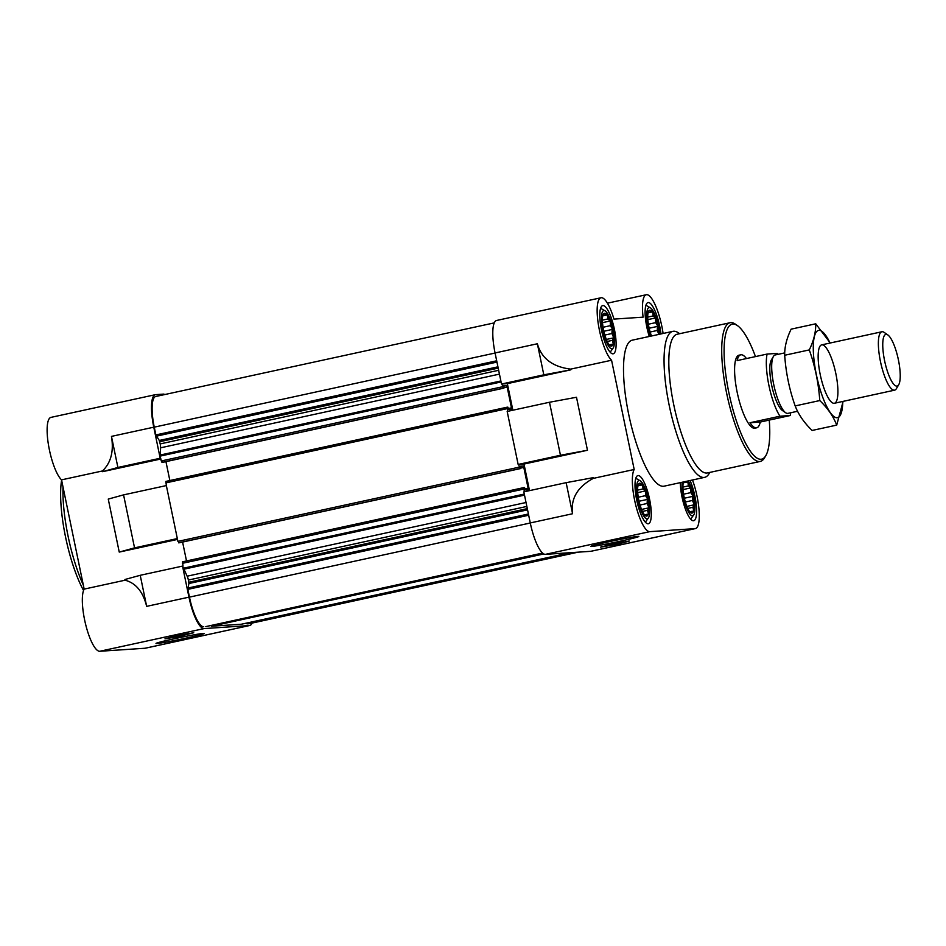 <?xml version="1.0" encoding="UTF-8"?>
<svg xmlns="http://www.w3.org/2000/svg" width="946" height="946" viewBox="0 0 946 946"><rect width="100%" height="100%" fill="white"/><g stroke="black" fill="none" stroke-linecap="round" stroke-linejoin="round"><path stroke-width="1.42" d="M746.465 358.558A37.355 9.673 77.7 0 0 740.765 354.809L738.992 355.199A37.355 9.673 77.7 0 0 737.336 393.051A37.355 9.673 77.7 0 0 754.506 428.254A37.355 9.673 77.7 0 0 754.873 428.195L756.634 427.817A37.355 9.673 77.7 0 0 760.265 422.046L750.001 422.732A37.355 9.673 77.7 0 0 756.634 427.817M610.312 325.672L610.288 321.9A16.815 4.352 -102.3 0 1 612.168 328.617L610.312 325.672L603.063 327.257M607.864 318.956L607.462 315.704A16.815 4.352 -102.3 0 1 609.803 320.552L607.864 318.956L602.401 320.15M605.239 315.16L604.766 313.256A16.815 4.352 -102.3 0 1 606.942 314.935L602.697 315.716M603.158 315.302L602.921 315.207A16.815 4.352 -102.3 0 1 604.34 313.28L602.685 315.408M608.976 344.45L611.151 346.141A16.815 4.352 -102.3 0 1 609.141 344.675A16.815 4.352 -102.3 0 1 608.976 344.45L608.444 343.694A16.815 4.352 -102.3 0 1 606.114 338.834L605.617 337.497A16.815 4.352 -102.3 0 1 603.737 330.769L603.418 329.208A16.815 4.352 -102.3 0 1 602.496 322.42L602.425 321.049A16.815 4.352 -102.3 0 1 602.72 316.023L602.921 315.207M611.293 344.403L612.996 344.178A16.815 4.352 -102.3 0 1 611.565 346.118L611.293 344.403L609.484 344.805M612.298 340.371L613.481 338.349A16.815 4.352 -102.3 0 1 613.197 343.374L612.298 340.371L607.226 341.471M655.625 322.645L655.602 318.873A16.815 4.352 -102.3 0 1 657.494 325.59L655.625 322.645L648.377 324.218M653.178 315.929L652.775 312.665A16.815 4.352 -102.3 0 1 655.117 317.525L653.178 315.929L647.714 317.111M650.552 312.133L650.079 310.217A16.815 4.352 -102.3 0 1 652.255 311.908L648.022 312.688M648.471 312.275L648.235 312.18A16.815 4.352 -102.3 0 1 649.654 310.253L647.998 312.369M651.498 335.996A16.815 4.352 -102.3 0 1 651.427 335.806L650.931 334.458A16.815 4.352 -102.3 0 1 649.051 327.742L648.731 326.169A16.815 4.352 -102.3 0 1 647.809 319.393L647.738 318.022A16.815 4.352 -102.3 0 1 648.034 312.984L648.235 312.18M690.828 492.618L690.805 488.846A16.815 4.352 -102.3 0 1 692.685 495.562L690.828 492.618L683.58 494.19M688.381 485.901L687.979 482.649A16.815 4.352 -102.3 0 1 690.32 487.497L688.381 485.901L682.917 487.095M686.891 481.207A16.815 4.352 -102.3 0 1 687.446 481.881L685.554 481.502M689.492 511.396L691.668 513.087A16.815 4.352 -102.3 0 1 689.658 511.62A16.815 4.352 -102.3 0 1 689.492 511.396L688.96 510.639A16.815 4.352 -102.3 0 1 686.619 505.779L686.134 504.431A16.815 4.352 -102.3 0 1 684.254 497.714L683.923 496.153A16.815 4.352 -102.3 0 1 683.012 489.366L682.941 487.994A16.815 4.352 -102.3 0 1 683.237 482.957L683.438 482.153M691.81 511.348L693.513 511.124A16.815 4.352 -102.3 0 1 692.082 513.051L691.81 511.348L690.001 511.739M692.815 507.316L693.997 505.282A16.815 4.352 -102.3 0 1 693.702 510.32L692.815 507.316L687.742 508.416M645.515 495.645L645.491 491.873A16.815 4.352 -102.3 0 1 647.371 498.589L645.515 495.645L638.266 497.229M643.067 488.94L642.665 485.676A16.815 4.352 -102.3 0 1 645.006 490.525L643.067 488.94L637.604 490.123M640.442 485.132L639.957 483.229A16.815 4.352 -102.3 0 1 642.133 484.92L637.9 485.688M638.349 485.274L638.112 485.18A16.815 4.352 -102.3 0 1 639.543 483.252L637.888 485.381M644.179 514.423L646.355 516.114A16.815 4.352 -102.3 0 1 644.344 514.648A16.815 4.352 -102.3 0 1 644.179 514.423L643.647 513.666A16.815 4.352 -102.3 0 1 641.305 508.806L640.82 507.47A16.815 4.352 -102.3 0 1 638.94 500.753L638.609 499.181A16.815 4.352 -102.3 0 1 637.699 492.393L637.628 491.021A16.815 4.352 -102.3 0 1 637.923 485.996L638.112 485.18M646.496 514.376L648.187 514.163A16.815 4.352 -102.3 0 1 646.768 516.09L646.496 514.376L644.687 514.778M647.49 510.343L648.684 508.321A16.815 4.352 -102.3 0 1 648.388 513.347L647.49 510.343L642.429 511.443M246.48 623.118L246.977 623.852L249.058 623.721A30.816 7.982 77.7 0 0 249.354 623.674L578.195 552.157M241.336 624.23L570.332 552.689L241.36 624.23L211.455 626.228L543.808 553.954M210.934 625.495L211.455 626.228M205.814 626.607L542.566 553.067M164.084 394.695L163.954 394.08L155.676 394.636A32.684 8.455 77.7 0 0 155.345 394.683L50.989 417.375A32.684 8.455 77.7 0 0 48.553 445.4A32.684 8.455 77.7 0 0 61.537 479.859L84.159 589.11A32.684 8.455 77.7 0 0 85.767 624.939A32.684 8.455 77.7 0 0 99.756 651.274L204.123 628.582A32.684 8.455 77.7 0 1 188.964 597.163L182.531 566.098L187.154 576.197A5.605 1.454 77.7 0 1 188.384 580.052L188.904 583.516L187.84 589.358L189.46 597.127A30.816 7.982 77.7 0 0 203.745 626.749M204.123 628.582L249.437 625.543A32.684 8.455 77.7 0 0 249.756 625.495A32.684 8.455 77.7 0 0 252.109 623.071M177.34 538.641L166.366 485.641L177.907 541.384L179.302 542.779M494.285 322.882L155.747 396.504A30.816 7.982 77.7 0 0 154.257 427.154L155.865 434.924L159.283 440.469L160.193 443.911A5.605 1.454 77.7 0 1 160.572 447.813L160.205 458.254L153.772 427.19L111.462 436.39C113.946 451.36 110.942 462.878 102.44 470.966L61.537 479.859M155.345 394.683A32.684 8.455 77.7 0 0 153.772 427.19M146.654 606.362L140.221 575.298L124.919 579.508L125.061 580.205C135.822 582.996 143.012 591.711 146.654 606.362L188.964 597.163M134.545 547.876L119.243 552.086L108.258 499.086L123.571 494.876L134.545 547.876L176.855 538.676M182.531 566.098L140.221 575.298M165.881 485.676L123.571 494.876M99.756 651.274L145.069 648.247A32.684 8.455 77.7 0 0 145.388 648.199L249.756 625.495M84.159 589.11L125.061 580.205M119.243 552.086L177.505 539.421M102.44 470.966L102.582 471.676L160.844 458.999M512.85 410.221L507.352 383.638L501.498 384.029L495.065 352.964A32.684 8.455 77.7 0 1 496.65 320.458L601.006 297.754A32.684 8.455 77.7 0 0 598.582 325.779A32.684 8.455 77.7 0 0 611.565 360.237L634.187 469.488A32.684 8.455 77.7 0 0 635.795 505.33A32.684 8.455 77.7 0 0 649.784 531.652L695.097 528.625A32.684 8.455 77.7 0 0 695.416 528.578A32.684 8.455 77.7 0 0 692.484 480M529.5 490.631L524.001 464.06L518.148 464.451L507.174 411.451L549.484 402.251L560.458 455.251L587.466 450.261L576.492 397.261L549.484 402.251M572.578 513.737C570.521 498.743 577.427 486.954 593.284 478.38L593.142 477.671L566.146 482.661L572.578 513.737L530.268 522.937A32.684 8.455 77.7 0 0 545.416 554.356L590.73 551.317A32.684 8.455 77.7 0 0 591.049 551.27L695.416 528.578M530.268 522.937L523.836 491.873L566.146 482.661M518.148 464.451L560.458 455.251M663.099 333.477A32.684 8.455 77.7 0 0 646.319 294.726A32.684 8.455 77.7 0 0 643.091 317.158L613.966 319.098A32.684 8.455 77.7 0 0 601.006 297.754M507.352 383.638L570.805 369.839L570.663 369.129C552.547 366.835 541.455 358.38 537.375 343.765L495.065 352.964M570.663 369.129L611.565 360.237M524.001 464.06L587.466 450.261M593.284 478.38L634.187 469.488M629.327 541.041L600.592 547.143L617.253 544.246L629.327 541.041M591.593 546.469A24.572 0.911 -11.7 0 1 590.742 546.374A24.572 0.911 -11.7 0 1 614.604 540.533A24.572 0.911 -11.7 0 1 638.834 536.417A24.572 0.911 -11.7 0 1 618.554 541.573A24.572 0.911 -11.7 0 1 591.593 546.469M709.819 472.409L709.122 473.579A74.71 19.334 -102.3 0 1 704.64 477.352L664.092 486.173A74.71 19.334 -102.3 0 1 629.315 417.281A74.71 19.334 -102.3 0 1 632.33 340.158L672.878 331.348A74.71 19.334 -102.3 0 1 678.53 332.909L679.654 333.702M690.06 480.521A24.655 6.386 -102.3 0 1 694.896 496.212A24.655 6.386 -102.3 0 1 693.714 520.726A24.655 6.386 -102.3 0 1 685.117 508.298A24.655 6.386 -102.3 0 1 680.328 482.637M649.299 336.48A24.655 6.386 -102.3 0 1 648.034 302.578A24.655 6.386 -102.3 0 1 659.705 326.24A24.655 6.386 -102.3 0 1 660.958 333.938M614.392 329.267A24.655 6.386 -102.3 0 1 613.197 353.792A24.655 6.386 -102.3 0 1 601.715 331.053A24.655 6.386 -102.3 0 1 602.72 305.605A24.655 6.386 -102.3 0 1 614.392 329.267M649.583 499.24A24.655 6.386 -102.3 0 1 648.4 523.765A24.655 6.386 -102.3 0 1 636.918 501.025A24.655 6.386 -102.3 0 1 637.911 475.578A24.655 6.386 -102.3 0 1 649.583 499.24M501.498 384.029L543.808 374.829L537.375 343.765M543.808 374.829L570.805 369.839M501.983 384.005L503.248 388.179L503.934 388.132L503.816 385.732L506.453 385.554L507.151 386.997L511.467 407.832L511.396 409.311L508.747 409.488L507.86 407.147L507.162 407.194L507.647 411.344M518.645 464.415L519.898 468.601L520.596 468.554L520.477 466.153L523.114 465.976L523.8 467.407L528.116 488.242L528.045 489.732L525.397 489.91L524.522 487.557L523.824 487.604L524.309 491.766M162.641 462.358L503.934 388.132L162.641 462.358L161.258 460.974L160.69 458.231M165.94 461.636L169.854 480.544M165.869 481.419L507.162 407.194L165.881 481.408L166.366 485.641M182.59 542.058L186.516 560.966M523.812 487.616L182.519 561.829L183.016 566.063M193.717 632.72L164.982 638.822L179.728 636.339L193.717 632.72M156.859 643.517A24.572 0.911 -11.7 0 1 156.007 643.422A24.572 0.911 -11.7 0 1 179.87 637.58A24.572 0.911 -11.7 0 1 204.1 633.453A24.572 0.911 -11.7 0 1 183.82 638.609A24.572 0.911 -11.7 0 1 156.859 643.517M102.582 471.676L117.895 467.466L111.462 436.39M117.895 467.466L160.205 458.254M648.27 499.334A19.594 5.073 -102.3 0 1 648.329 518.077A19.594 5.073 -102.3 0 1 638.195 500.753A19.594 5.073 -102.3 0 1 640.217 480.769A19.594 5.073 -102.3 0 1 648.27 499.334M647.703 500.162A16.815 4.352 -102.3 0 1 648.613 506.95L647.135 503.485L647.371 498.589M648.684 508.321L648.613 506.95M648.187 514.163L648.388 513.347M642.665 485.676L642.133 484.92M645.491 491.873L645.006 490.525M648.329 518.077L645.893 521.423A22.408 5.806 -102.3 0 1 645.243 522.05M635.759 478.44A22.408 5.806 -102.3 0 1 636.611 478.747L640.217 480.769M688.25 480.911A19.594 5.073 -102.3 0 1 693.584 496.295A19.594 5.073 -102.3 0 1 693.643 515.05A19.594 5.073 -102.3 0 1 685.803 505.874A19.594 5.073 -102.3 0 1 682.137 482.247M693.016 497.135A16.815 4.352 -102.3 0 1 693.926 503.911L692.448 500.458L692.685 495.562M693.997 505.282L693.926 503.911M693.513 511.124L693.702 510.32M687.979 482.649L687.446 481.881M690.805 488.846L690.32 487.497M693.643 515.05L691.207 518.396A22.408 5.806 -102.3 0 1 690.568 519.023M650.694 336.173A19.594 5.073 -102.3 0 1 646.804 315.657A19.594 5.073 -102.3 0 1 650.328 307.769A19.594 5.073 -102.3 0 1 658.381 326.323A19.594 5.073 -102.3 0 1 659.563 334.245M657.813 327.15A16.815 4.352 -102.3 0 1 658.723 333.938L657.245 330.485L657.494 325.59M652.775 312.665L652.255 311.908M655.602 318.873L655.117 317.525M645.882 305.428A22.408 5.806 -102.3 0 1 646.733 305.735L650.328 307.769M613.067 329.35A19.594 5.073 -102.3 0 1 613.126 348.104A19.594 5.073 -102.3 0 1 603.004 330.769A19.594 5.073 -102.3 0 1 605.014 310.796A19.594 5.073 -102.3 0 1 613.067 329.35M612.5 330.189A16.815 4.352 -102.3 0 1 613.41 336.965L611.932 333.512L612.168 328.617M613.481 338.349L613.41 336.965M612.996 344.178L613.197 343.374M607.462 315.704L606.942 314.935M610.288 321.9L609.803 320.552M613.126 348.104L610.702 351.451A22.408 5.806 -102.3 0 1 610.052 352.078M600.568 308.467A22.408 5.806 -102.3 0 1 601.42 308.763L605.014 310.796M639.047 501.238L647.655 499.37M640.04 505.034L647.135 503.485M637.71 492.618L645.302 490.962M637.911 485.866L642.381 484.896M641.554 509.433L648.802 507.848M684.36 498.211L692.969 496.343M685.353 501.995L692.448 500.458M683.024 489.59L690.615 487.935M683.225 482.838L687.695 481.869M683.213 482.661L685.755 482.105M686.867 506.394L694.116 504.821M649.157 328.238L657.766 326.358M650.15 332.022L657.245 330.485M647.833 319.618L655.424 317.962M648.022 312.866L652.492 311.896M603.844 331.266L612.452 329.397M604.837 335.05L611.932 333.512M602.507 322.645L610.111 320.99M602.708 315.893L607.178 314.923M606.351 339.448L613.599 337.876M769.264 420.083A69.105 17.891 -102.3 0 1 765.763 455.736A69.105 17.891 -102.3 0 1 729.461 395.499A69.105 17.891 -102.3 0 1 737.466 325.625A69.105 17.891 -102.3 0 1 755.464 356.595M765.763 455.736L764.51 457.852A70.974 18.364 -102.3 0 1 760.253 461.435A70.974 18.364 -102.3 0 1 727.226 395.984A70.974 18.364 -102.3 0 1 730.087 322.728A70.974 18.364 -102.3 0 1 735.456 324.218L737.466 325.625M760.253 461.435L707.372 472.941A70.974 18.364 -102.3 0 1 674.332 407.49A70.974 18.364 -102.3 0 1 677.206 334.234L730.087 322.728M704.64 477.352A74.71 19.334 -102.3 0 1 669.863 408.459A74.71 19.334 -102.3 0 1 672.878 331.348M628.783 541.088L601.585 546.717M624.124 541.822L606.15 545.535M170.54 637.226L188.514 633.501M165.976 638.408L193.173 632.779M83.354 585.172A74.71 19.334 -102.3 0 1 63.004 486.93M83.544 590.481A70.974 18.364 -102.3 0 1 61.596 480.166M790.69 412.763A37.355 9.673 -102.3 0 1 790.241 415.519L760.265 422.046M790.241 415.519L779.965 416.205L750.001 422.732M779.965 416.205A37.355 9.673 -102.3 0 1 767.1 354.064L737.135 360.592A37.355 9.673 77.7 0 1 740.765 354.809M767.1 354.064L777.364 353.378A37.355 9.673 -102.3 0 1 777.99 354.36M797.573 411.262L787.912 413.367A29.882 7.734 -102.3 0 1 785.653 412.74L782.342 410.446A26.819 6.941 -102.3 0 1 771.889 386.275A26.819 6.941 -102.3 0 1 771.357 359.941L773.414 356.476A29.882 7.734 -102.3 0 1 775.212 354.963L784.719 352.893M785.653 412.74A29.882 7.734 -102.3 0 1 774.005 385.814A29.882 7.734 -102.3 0 1 773.414 356.476M898.393 359.799A26.453 6.847 -102.3 0 1 898.7 384.762A26.453 6.847 -102.3 0 1 884.806 361.715A26.453 6.847 -102.3 0 1 887.868 334.967A26.453 6.847 -102.3 0 1 898.393 359.799M898.7 384.762L896.394 388.652A29.882 7.734 -102.3 0 1 894.597 390.166A29.882 7.734 -102.3 0 1 880.691 362.614A29.882 7.734 -102.3 0 1 881.897 331.762A29.882 7.734 -102.3 0 1 884.155 332.389L887.868 334.967M842.768 401.435A44.639 11.553 -102.3 0 1 837.08 417.742A44.639 11.553 -102.3 0 1 813.785 357.789A44.639 11.553 -102.3 0 1 830.068 343.031M834.088 403.303A29.882 7.734 -102.3 0 1 832.125 402.629A29.882 7.734 -102.3 0 1 820.466 375.704A29.882 7.734 -102.3 0 1 819.886 346.366A29.882 7.734 -102.3 0 1 834.798 369.035A29.882 7.734 -102.3 0 1 834.088 403.303M830.269 342.996L815.736 323.804C815.901 331.999 813.749 340.702 809.291 349.914C815.05 366.078 818.538 382.964 819.78 400.56C827.738 408.234 833.379 416.417 836.713 425.109L843.123 401.388M836.713 425.109L812.117 430.454C804.159 422.779 798.507 414.596 795.172 405.917C789.413 389.74 785.925 372.866 784.683 355.258C784.53 347.064 786.67 338.361 791.14 329.149L815.736 323.804M819.78 400.56L795.172 405.917M809.291 349.914L784.683 355.258M145.069 648.247L249.437 625.543M590.73 551.317L695.097 528.625M545.416 554.356L649.784 531.652M154.257 427.154L495.077 353.035M155.865 434.924L496.685 360.804M156.315 436.177L496.957 362.093M159.283 440.469L497.939 366.823M159.744 441.723L498.199 368.124M160.193 443.911L498.66 370.3M160.572 447.813L499.441 374.119M160.146 455.05L500.86 380.954M160.241 456.09L501.073 381.971M161.258 460.974L502.551 386.748M161.943 462.405L503.248 388.179M503.733 386.145L506.453 385.554M504.017 387.671L507.151 386.997M508.345 408.506L511.467 407.832M165.798 482.898L507.091 408.672M177.907 541.384L519.212 467.158M178.605 542.827L519.898 468.601M179.291 542.779L520.584 468.554L179.291 542.779M520.395 466.567L523.114 465.976M520.667 468.093L523.8 467.407M524.995 488.928L528.116 488.242M182.448 563.319L523.753 489.094M183.465 568.191L524.285 494.072M183.796 569.22L524.51 495.125M187.154 576.197L526.035 502.503M188.384 580.052L526.851 506.441M188.833 582.239L527.3 508.629M188.904 583.516L527.561 509.859M187.781 588.081L528.412 513.997M187.84 589.358L528.672 515.239M189.46 597.127L530.28 523.008M211.088 625.826L543.229 553.587M246.492 623.154L570.568 552.665M246.977 623.852L575.972 552.31M249.058 623.721L578.041 552.168M607.427 303.181L646.319 294.726M182.519 561.829L523.824 487.604M881.897 331.762L821.672 344.864M894.597 390.166L834.384 403.268"/></g></svg>
